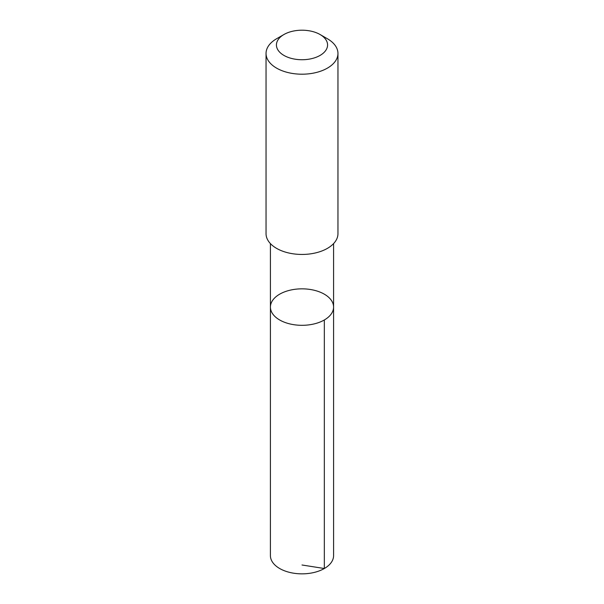 <?xml version="1.0" encoding="UTF-8"?>
<svg xmlns="http://www.w3.org/2000/svg" width="604" height="604" viewBox="0 0 604 604"><rect width="100%" height="100%" fill="white"/><g stroke="black" fill="none" stroke-linecap="round" stroke-linejoin="round"><path stroke-width="0.91" d="M315.046 290.471A31.582 18.233 180 0 1 333.582 307.081A31.582 18.233 180 0 1 302 325.314A31.582 18.233 180 0 1 270.418 307.081A31.582 18.233 180 0 1 315.046 290.471M270.411 555.612A31.589 18.241 0 0 0 288.954 572.222A31.589 18.241 0 0 0 333.589 555.612L333.582 307.081A31.582 18.233 180 0 1 302 325.314A31.582 18.233 180 0 1 270.418 307.081L270.411 555.612M283.918 34.526L276.579 38.762A35.953 20.755 0 0 0 266.047 53.439L266.047 233.688A35.953 20.755 0 0 0 287.149 252.593A35.953 20.755 0 0 0 337.953 233.688L337.953 53.439A35.953 20.755 0 0 0 327.421 38.762L320.082 34.526A25.572 14.768 0 0 0 283.918 34.526A25.572 14.768 0 0 0 291.438 58.414A25.572 14.768 0 0 0 323.027 53.371A25.572 14.768 0 0 0 320.082 34.526M266.047 53.439A35.953 20.755 0 0 0 287.149 72.344A35.953 20.755 0 0 0 337.953 53.439M302 564.997L324.333 568.507L324.333 319.977M270.418 243.608L270.418 307.081M333.582 243.608L333.582 307.081"/></g></svg>
